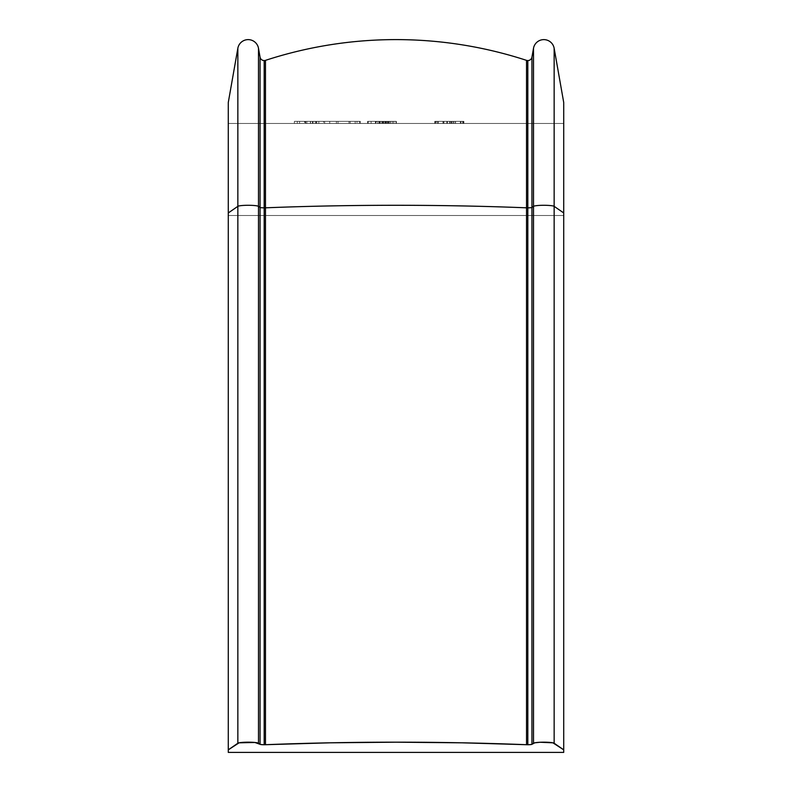<?xml version="1.0" encoding="UTF-8"?>
<svg xmlns="http://www.w3.org/2000/svg" width="792" height="792" viewBox="0 0 792 792"><rect width="100%" height="100%" fill="white"/><g stroke="black" fill="none" stroke-linecap="round" stroke-linejoin="round"><path stroke-width="0.59" stroke-dasharray="3.96 2.97" d="M265.478 207.821L265.478 60.36A420.72 420.72 0 0 1 526.522 60.36L526.522 744.708L462.082 742.817L396 742.183L329.918 742.817L265.478 744.708L265.478 207.821A4.198 0.515 180 0 1 264.182 207.841L264.182 744.737A4.198 0.515 0 0 0 265.478 744.708A4.198 0.515 180 0 1 264.182 744.737L260.548 744.48L254.905 742.48L239.095 742.817L228.284 749.846L228.284 752.4L563.716 752.4L563.716 749.846L552.905 742.817L540.243 742.252L534.758 742.817L531.947 744.312L531.947 57.103A4.198 4.198 0 0 1 527.818 60.568L527.818 207.841A4.198 0.515 0 0 0 531.947 207.425A4.198 0.515 180 0 1 527.818 207.841L527.818 744.737A4.198 0.515 0 0 0 531.947 744.312L527.818 744.737A4.198 0.515 180 0 1 526.522 744.708A4.198 0.515 0 0 0 527.818 744.737L527.818 207.841A4.198 0.515 180 0 1 526.522 207.821L526.522 744.708A420.72 51.272 0 0 0 265.478 744.708L265.478 207.821A420.72 51.272 180 0 1 526.522 207.821A420.72 51.272 0 0 0 265.478 207.821L265.478 60.36A420.72 420.72 0 0 1 526.522 60.36L526.522 207.821M260.053 57.103L258.489 48.263L258.489 206.346A10.484 1.277 0 0 0 248.163 205.286A10.484 1.277 0 0 0 237.847 206.346L237.847 743.233L228.284 749.846L228.284 212.949L237.847 206.346L237.847 48.263A10.484 10.484 0 0 1 258.489 48.263L260.053 57.103L260.053 207.425L258.489 206.346L258.489 743.233A10.484 1.277 0 0 0 248.163 742.183A10.484 1.277 0 0 0 237.847 743.233L237.847 206.346A10.484 1.277 180 0 1 248.163 205.286A10.484 1.277 180 0 1 258.489 206.346L258.489 48.263L260.053 57.103A4.198 4.198 0 0 0 264.182 60.568L264.182 207.841A4.198 0.515 180 0 1 260.053 207.425L260.053 744.312A4.198 0.515 0 0 0 264.182 744.737L264.182 60.568A4.198 4.198 0 0 1 260.053 57.103L260.053 744.312L258.489 743.233L258.489 206.346L260.053 207.425A4.198 0.515 0 0 0 264.182 207.841M258.489 48.263A10.484 10.484 0 0 0 237.847 48.263L228.284 102.495L228.284 215.503L563.716 215.503L563.716 123.463L228.284 123.463L563.716 123.463L563.716 752.4L563.716 212.949L563.716 215.503L228.284 215.503L228.284 212.949L228.284 752.4L228.284 215.503L228.284 752.4L563.716 752.4L563.716 212.949L563.716 749.846L554.153 743.233L554.153 206.346L563.716 212.949L563.716 102.495L563.716 215.503L228.284 215.503L228.284 102.495L237.847 48.263L237.847 206.346L228.284 212.949L228.284 102.495L228.284 215.503L228.284 123.463L563.716 123.463L563.716 102.495L563.716 212.949L554.153 206.346L554.153 743.233A10.484 1.277 0 0 0 543.837 742.183A10.484 1.277 0 0 0 533.511 743.233L533.511 206.346A10.484 1.277 180 0 1 543.837 205.286A10.484 1.277 180 0 1 554.153 206.346L554.153 48.263L563.716 102.495L563.716 123.463L563.716 102.495L554.153 48.263L554.153 206.346A10.484 1.277 0 0 0 543.837 205.286A10.484 1.277 0 0 0 533.511 206.346L533.511 743.233L531.947 744.312L531.947 207.425L533.511 206.346L533.511 48.263A10.484 10.484 0 0 1 554.153 48.263A10.484 10.484 0 0 0 533.511 48.263L533.511 206.346L531.947 207.425L531.947 57.103L533.511 48.263L531.947 57.103A4.198 4.198 0 0 1 526.522 60.36A4.198 4.198 0 0 0 527.818 60.568L527.818 207.841M396 123.463L367.557 123.463L396.356 123.463L367.557 123.463L396.356 123.463L368.27 123.463L396 123.463L375.735 123.463L375.735 121.364L375.735 123.463L375.735 121.364L396 121.364L396 123.463L396 121.364L396 123.463L396 121.364L392.495 121.364L392.495 123.463L396 123.463L396 121.364L375.735 121.364L375.735 123.463L379.487 123.463L375.378 123.463L396.356 123.463L392.495 123.463L392.495 121.364L396.356 121.364L396.356 123.463L396.356 121.364L385.813 121.364L385.813 123.463L385.813 121.364L375.378 121.364L375.378 123.463L375.378 121.364L379.487 121.364L379.487 123.463L379.487 121.364L375.378 121.364L396.356 121.364L375.735 121.364L375.735 123.463L396.277 123.463L375.428 123.463L379.368 123.463L375.735 123.463L375.735 121.364L375.735 123.463L375.735 121.364L379.388 121.364L379.388 123.463L379.388 121.364L375.378 121.364L375.378 123.463L375.378 121.364L385.645 121.364L385.645 123.463L385.645 121.364L396 121.364L396 123.463L396 121.364L396 123.463L396 121.364L386.466 121.364L386.466 123.463L396 123.463L377.863 123.463L385.912 123.463L385.912 121.364L393.872 121.364L377.863 121.364L385.912 121.364L377.863 121.364L377.863 123.463L377.863 121.364L393.872 121.364L385.912 121.364L385.912 123.463L393.872 123.463L393.872 121.364L393.872 123.463L385.843 123.463L385.843 121.364L385.843 123.463L377.863 123.463L386.466 123.463L386.466 121.364L381.853 121.364L381.853 123.463L381.853 121.364L377.863 121.364L377.863 123.463L377.863 121.364L383.229 121.364L383.229 123.463L383.229 121.364L388.674 121.364L388.674 123.463L388.674 121.364L396 121.364L396 123.463L396 121.364L396 123.463L396 121.364L375.378 121.364L396 121.364L375.735 121.364L375.735 123.463L396 123.463L375.378 123.463L379.388 123.463L375.735 123.463L375.735 121.364L375.735 123.463L375.735 121.364L379.388 121.364L379.388 123.463L379.388 121.364L375.378 121.364L375.378 123.463L375.378 121.364L385.645 121.364L385.645 123.463L385.645 121.364L396 121.364L396 123.463L396 121.364L396 123.463L396 121.364L386.466 121.364L386.466 123.463L396 123.463L377.863 123.463L386.466 123.463L386.466 121.364L381.853 121.364L381.853 123.463L381.853 121.364L377.863 121.364L377.863 123.463L377.863 121.364L383.229 121.364L383.229 123.463L383.229 121.364L388.674 121.364L388.674 123.463L388.674 121.364L396 121.364L396 123.463L396 121.364L396 123.463L396 121.364L375.378 121.364L396 121.364L375.735 121.364L375.735 123.463L396 123.463L375.378 123.463L379.259 123.463L375.735 123.463L375.735 121.364L375.735 123.463L375.735 121.364L379.259 121.364L379.259 123.463L379.259 121.364L376.408 121.364L376.408 123.463L376.408 121.364L375.378 121.364L375.378 123.463L375.378 121.364L380.269 121.364L380.269 123.463L375.378 123.463L380.269 123.463L380.269 121.364L375.378 121.364L375.378 123.463L375.378 121.364L385.021 121.364L385.021 123.463L385.021 121.364L396 121.364L396 123.463L396 121.364L396 123.463L396 121.364L385.011 121.364L385.011 123.463L396 123.463L377.863 123.463L385.011 123.463L385.011 121.364L377.863 121.364L377.863 123.463L377.863 121.364L388.12 121.364L388.12 123.463L388.12 121.364L396 121.364L396 123.463L396 121.364L396 123.463L396 121.364L385.694 121.364L385.694 123.463L396 123.463L377.863 123.463L385.694 123.463L385.694 121.364L377.863 121.364L377.863 123.463L377.863 121.364L387.476 121.364L387.476 123.463L387.476 121.364L396 121.364L396 123.463L396 121.364L396 123.463L367.557 123.463L367.557 121.364L367.557 123.463L367.557 121.364L396 121.364L375.378 121.364L396 121.364L396 123.463L396 121.364L396 123.463L396 121.364L392.495 121.364L392.495 123.463L396 123.463L396 121.364L367.557 121.364L367.557 123.463L396.356 123.463L392.495 123.463L392.495 121.364L396.356 121.364L396.356 123.463L396.356 121.364L385.813 121.364L385.813 123.463L385.813 121.364L375.378 121.364L375.378 123.463L375.378 121.364L379.655 121.364L379.655 123.463L379.655 121.364L367.557 121.364L396.356 121.364L367.557 121.364L367.557 123.463L396 123.463L367.557 123.463L367.557 121.364L367.557 123.463L367.557 121.364L396 121.364L396 123.463L396 121.364L396 123.463L396 121.364L367.557 121.364L396 121.364L368.27 121.364L368.27 123.463L396 123.463L368.27 123.463L368.27 121.364L368.27 123.463L368.27 121.364L371.111 121.364L371.111 123.463L371.111 121.364L371.111 123.463L371.111 121.364L379.645 121.364L379.645 123.463L379.645 121.364L379.645 123.463L379.645 121.364L382.487 121.364L382.487 123.463L382.487 121.364L382.487 123.463L382.487 121.364L396 121.364L396 123.463M455.459 123.463L434.739 123.463L463.904 123.463L434.739 123.463L463.191 123.463L434.778 123.463L447.401 123.463L447.401 121.364L434.739 121.364L434.739 123.463L434.739 121.364L436.253 121.364L436.253 123.463L436.253 121.364L447.45 121.364L447.45 123.463L447.193 121.364L447.193 123.463L447.193 121.364L455.41 121.364L455.41 123.463L455.41 121.364L463.904 121.364L463.904 123.463L463.904 121.364L455.459 121.364L455.459 123.463L455.459 121.364L447.401 121.364L447.401 123.463L455.459 123.463M305.019 123.463L360.36 123.463L294.386 123.463L297.297 123.463L297.297 121.364L294.386 121.364L294.386 123.463L294.386 121.364L294.386 123.463L294.386 121.364L338.006 121.364L338.006 123.463L338.006 121.364L348.995 121.364L348.995 123.463L360.36 123.463L348.995 123.463L348.995 121.364L356.994 121.364L356.994 123.463L356.994 121.364L359.449 121.364L359.449 123.463L359.449 121.364L360.36 121.364L360.36 123.463L360.36 121.364L360.36 123.463L360.36 121.364L355.182 121.364L355.182 123.463L355.182 121.364L355.182 123.463L355.182 121.364L350.183 121.364L350.183 123.463L350.183 121.364L338.006 121.364L338.006 123.463L338.006 121.364L299.574 121.364L299.574 123.463L299.574 121.364L299.574 123.463L299.574 121.364L304.653 121.364L304.653 123.463L304.653 121.364L316.75 121.364L316.75 123.463L316.75 121.364L355.182 121.364L355.182 123.463L316.75 123.463L360.36 123.463L355.182 123.463L355.182 121.364L355.182 123.463L355.182 121.364L324.651 121.364L324.651 123.463L355.182 123.463L305.653 123.463L324.651 123.463L324.651 121.364L316.285 121.364L316.285 123.463L316.285 121.364L310.375 121.364L310.375 123.463L310.375 121.364L306.841 121.364L306.841 123.463L306.841 121.364L305.653 121.364L305.653 123.463L305.653 121.364L305.653 123.463L305.653 121.364L312.385 121.364L312.385 123.463L312.385 121.364L312.385 123.463L312.385 121.364L313.107 121.364L313.107 123.463L313.107 121.364L315.295 121.364L315.295 123.463L315.295 121.364L318.829 121.364L318.829 123.463L318.829 121.364L323.562 121.364L323.562 123.463L323.562 121.364L329.739 121.364L329.739 123.463L329.739 121.364L329.739 123.463L329.739 121.364L336.372 121.364L336.372 123.463L336.372 121.364L336.372 123.463L336.372 121.364L355.182 121.364L355.182 123.463L355.182 121.364L355.182 123.463L355.182 121.364L360.36 121.364L360.36 123.463L360.36 121.364L360.36 123.463L360.36 121.364L316.75 121.364L316.75 123.463L316.75 121.364L310.563 121.364L310.563 123.463L310.563 121.364L305.019 121.364L305.019 123.463L305.019 121.364L297.297 121.364L297.297 123.463L305.019 123.463M453.945 123.463L451.103 123.463L453.945 123.463L453.945 121.364L451.103 121.364L451.103 123.463L453.945 123.463L451.103 123.463L451.103 121.364L451.103 123.463L451.103 121.364L453.945 121.364L453.945 123.463M443.213 123.463L463.191 123.463L435.452 123.463L438.303 123.463L438.303 121.364L438.303 123.463L438.303 121.364L435.452 121.364L435.452 123.463L435.452 121.364L435.452 123.463L435.452 121.364L460.34 121.364L460.34 123.463L460.34 121.364L460.34 123.463L460.34 121.364L463.191 121.364L463.191 123.463L463.191 121.364L463.191 123.463L463.191 121.364L438.303 121.364L438.303 123.463L463.191 123.463L463.191 121.364L435.452 121.364L463.191 121.364L435.452 121.364L435.452 123.463L463.191 123.463L435.452 123.463L435.452 121.364L435.452 123.463L435.452 121.364L438.303 121.364L438.303 123.463L438.303 121.364L438.303 123.463L438.303 121.364L446.837 121.364L446.837 123.463L446.837 121.364L446.837 123.463L446.837 121.364L449.678 121.364L449.678 123.463L449.678 121.364L449.678 123.463L449.678 121.364L460.34 121.364L460.34 123.463L460.34 121.364L460.34 123.463L460.34 121.364L463.191 121.364L463.191 123.463L463.191 121.364L463.191 123.463L434.739 123.463L443.985 123.463L437.59 123.463L437.59 121.364L443.985 121.364L443.985 123.463L443.985 121.364L443.985 123.463L443.985 121.364L434.739 121.364L463.904 121.364L434.739 121.364L434.739 123.463L434.739 121.364L442.985 121.364L442.985 123.463L442.985 121.364L452.935 121.364L452.935 123.463L452.935 121.364L463.191 121.364L435.452 121.364L460.34 121.364L460.34 123.463L460.34 121.364L460.34 123.463L460.34 121.364L463.191 121.364L463.191 123.463L463.191 121.364L463.191 123.463L463.191 121.364L451.707 121.364L451.707 123.463L451.707 121.364L443.213 121.364L443.213 123.463L443.213 121.364L437.59 121.364L437.59 123.463L463.191 123.463L434.739 123.463L443.985 123.463L437.59 123.463L437.59 121.364L443.985 121.364L434.739 121.364L463.191 121.364L437.61 121.364L443.985 121.364L443.985 123.463L443.985 121.364L443.985 123.463L443.985 121.364L434.739 121.364L434.739 123.463L434.739 121.364L442.985 121.364L442.985 123.463L442.985 121.364L452.935 121.364L452.935 123.463L452.935 121.364L460.34 121.364L460.34 123.463L460.34 121.364L460.34 123.463L460.34 121.364L463.191 121.364L463.191 123.463L463.191 121.364L463.191 123.463L463.191 121.364L451.707 121.364L451.707 123.463L451.707 121.364L443.213 121.364L443.213 123.463L443.213 121.364L437.59 121.364L437.59 123.463L443.213 123.463M526.522 60.36A420.72 420.72 0 0 0 265.478 60.36A4.198 4.198 0 0 1 264.182 60.568M228.284 123.463L228.284 752.4L228.284 215.503L563.716 215.503L563.716 123.463L228.284 123.463M563.716 752.4L563.716 215.503L563.716 752.4M455.558 121.364L450.034 121.364L455.558 121.364L450.034 121.364L450.034 123.463L455.558 123.463L455.558 121.364L455.558 123.463L461.053 123.463L461.053 121.364L455.558 121.364L461.053 121.364L461.053 123.463L455.558 123.463L455.558 121.364L455.558 123.463L450.034 123.463L450.034 121.364L455.558 121.364M375.735 121.364L379.269 121.364L375.735 121.364M385.912 121.364L377.863 121.364L385.912 121.364L377.863 121.364L377.863 123.463L385.912 123.463L385.912 121.364L385.912 123.463L393.872 123.463L393.872 121.364L385.912 121.364L385.922 123.463L396.356 123.463L385.843 123.463L385.843 121.364L393.872 121.364L393.872 123.463L393.872 121.364L389.605 121.364L389.605 123.463L389.605 121.364L390.763 121.364L390.763 123.463L390.763 121.364L396.356 121.364L396.356 123.463L396.356 121.364L379.15 121.364L379.15 123.463L385.922 123.463L385.922 121.364L375.378 121.364L375.378 123.463L379.15 123.463L379.15 121.364L375.378 121.364L379.368 121.364L379.368 123.463L375.378 123.463L375.378 121.364L386.397 121.364L386.397 123.463L379.368 123.463L379.368 121.364L386.397 121.364L386.397 123.463L386.397 121.364L393.872 121.364L393.872 123.463L386.397 123.463L386.397 121.364L396.356 121.364L385.922 121.364M385.843 123.463L377.863 123.463L377.863 121.364L385.843 121.364L385.843 123.463L377.893 123.463L377.863 121.364L383.912 121.364L377.962 121.364L383.912 121.364L383.912 123.463L383.912 121.364L383.912 123.463L379.764 123.463L379.764 121.364L379.764 123.463L377.863 123.463L383.912 123.463L383.912 121.364L377.863 121.364L377.863 123.463L385.843 123.463M294.386 121.364L360.36 121.364L294.386 121.364M451.103 121.364L453.945 121.364L451.103 121.364M443.985 121.364L463.191 121.364L443.985 121.364M435.452 123.463L438.303 123.463L438.303 121.364L435.452 121.364L435.452 123.463L435.452 121.364L435.452 123.463L435.452 121.364L463.904 121.364L463.904 123.463L435.452 123.463M462.716 123.463L463.904 123.463L463.904 121.364L462.716 121.364L462.716 123.463L462.716 121.364L438.303 121.364L438.303 123.463L462.716 123.463M438.303 123.463L438.303 121.364L438.303 123.463M435.452 121.364L463.904 121.364L435.452 121.364M368.27 121.364L396 121.364L368.27 121.364M393.872 123.463L393.287 123.463L393.872 123.463M461.053 123.463L450.034 123.463L461.053 123.463M379.764 123.463L383.912 123.463L379.764 123.463"/><path stroke-width="1.19" d="M258.489 48.263L258.489 743.233L260.053 744.312L260.053 207.425A4.198 0.515 180 0 0 264.182 207.841L264.182 744.737A4.198 0.515 0 0 1 260.053 744.312L260.053 207.425L258.489 206.346L258.489 743.233A10.484 1.277 0 0 0 248.163 742.183A10.484 1.277 0 0 0 237.847 743.233L237.847 206.346A10.484 1.277 0 0 1 248.163 205.286A10.484 1.277 0 0 1 258.489 206.346A10.484 1.277 180 0 0 248.163 205.286A10.484 1.277 180 0 0 237.847 206.346L237.847 743.233L228.284 749.846L228.284 212.949L237.847 206.346L237.847 48.263A10.484 10.484 0 0 1 258.489 48.263A10.484 10.484 0 0 0 237.847 48.263L237.847 206.346L228.284 212.949L228.284 102.495L237.847 48.263L228.284 102.495L228.284 752.4L563.716 752.4L563.716 212.949L563.716 749.846L554.153 743.233L554.153 206.346L563.716 212.949L563.716 102.495L563.716 212.949L554.153 206.346L554.153 743.233A10.484 1.277 0 0 0 543.837 742.183A10.484 1.277 0 0 0 533.511 743.233L533.511 206.346A10.484 1.277 0 0 1 543.837 205.286A10.484 1.277 0 0 1 554.153 206.346L554.153 48.263L563.716 102.495L554.153 48.263L554.153 206.346A10.484 1.277 180 0 0 543.837 205.286A10.484 1.277 180 0 0 533.511 206.346L533.511 743.233L531.452 744.48L527.818 744.737A4.198 0.515 0 0 1 526.522 744.708L462.082 742.817L396 742.183L329.918 742.817L265.478 744.708A4.198 0.515 0 0 1 264.182 744.737L260.548 744.48L254.905 742.48L239.095 742.817L228.284 749.846L228.284 752.4L563.716 752.4L563.716 749.846L552.905 742.817L540.243 742.252L534.758 742.817L531.947 744.312L531.947 207.425L533.511 206.346L533.511 48.263A10.484 10.484 0 0 1 554.153 48.263A10.484 10.484 0 0 0 533.511 48.263L533.511 206.346L531.947 207.425L531.947 57.103L533.511 48.263L531.947 57.103A4.198 4.198 0 0 1 527.818 60.568L527.818 207.841A4.198 0.515 180 0 0 531.947 207.425L531.947 744.312A4.198 0.515 0 0 1 527.818 744.737L527.818 60.568A4.198 4.198 0 0 0 531.947 57.103L531.947 207.425A4.198 0.515 0 0 1 527.818 207.841A4.198 0.515 0 0 1 526.522 207.821L526.522 60.36A420.72 420.72 0 0 0 265.478 60.36L265.478 207.821A4.198 0.515 0 0 1 264.182 207.841L264.182 60.568A4.198 4.198 0 0 0 265.478 60.36A4.198 4.198 0 0 1 260.053 57.103A4.198 4.198 0 0 0 264.182 60.568L264.182 207.841A4.198 0.515 180 0 0 265.478 207.821L265.478 744.708A4.198 0.515 0 0 1 264.182 744.737L264.182 207.841A4.198 0.515 0 0 1 260.053 207.425L260.053 57.103L258.489 48.263L258.489 206.346L260.053 207.425L260.053 57.103M265.478 60.36L265.478 207.821A420.72 51.272 0 0 1 526.522 207.821L526.522 60.36A4.198 4.198 0 0 0 527.818 60.568M527.818 207.841L527.818 744.737A4.198 0.515 0 0 1 526.522 744.708L526.522 207.821A4.198 0.515 180 0 0 527.818 207.841M526.522 207.821A420.72 51.272 180 0 0 265.478 207.821L265.478 744.708A420.72 51.272 0 0 1 526.522 744.708L526.522 207.821"/></g></svg>
